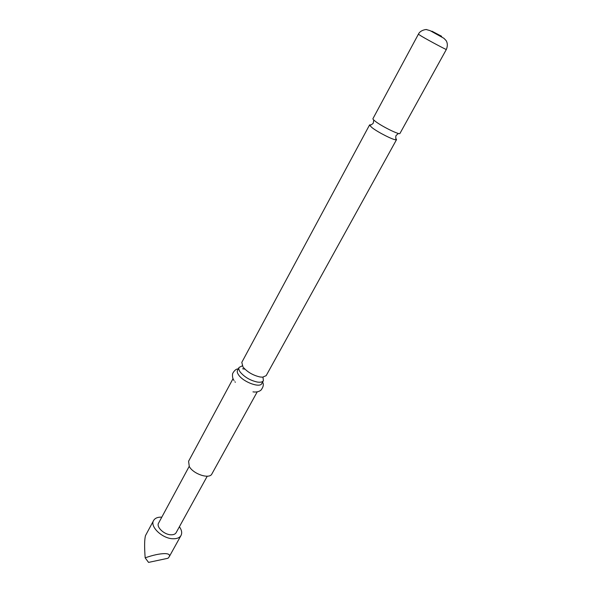 <?xml version="1.0" encoding="UTF-8"?>
<svg xmlns="http://www.w3.org/2000/svg" width="592" height="592" viewBox="0 0 592 592"><rect width="100%" height="100%" fill="white"/><g stroke="black" fill="none" stroke-linecap="round" stroke-linejoin="round"><path stroke-width="0.89" d="M371.169 124.845L369.586 124.905L369.652 125.356L372.161 127.746C378.214 132.482 393.872 140.341 396.137 139.801L396.551 139.608L395.745 138.247M242.246 365.856L239.087 367.417C238.487 368.609 238.879 370.17 240.263 372.102C244.54 377.126 250.216 380.441 257.291 382.047C260.502 382.528 262.537 382.069 263.396 380.671L262.996 377.171M179.406 526.747C181.729 530.069 182.269 532.97 181.026 535.449C179.679 537.714 177.067 538.816 173.197 538.757C162.548 538.801 149.598 526.606 153.602 520.501C155.008 518.126 157.716 517.008 161.727 517.142L161.801 517.149M145.173 557.842L148.548 562.4L168.017 558.256L169.223 556.754C170.178 554.778 168.772 553.735 165.02 553.609C159.751 553.638 153.136 555.044 145.173 557.842C144.337 546.882 144.448 539.467 145.499 535.605L153.602 520.501M207.237 476.205L176.135 532.674C175.269 534.132 173.589 534.842 171.095 534.798C164.287 534.798 156.022 527.021 158.589 523.106L189.203 466.378M399.963 133.429C399.807 135.228 382.291 126.681 375.543 121.486C373.619 120.035 372.753 119.103 372.93 118.689L418.389 34.21L421.548 36.245C429.045 40.678 446.842 50.15 446.353 49.454L399.963 133.429M396.551 139.608L266.171 375.654L262.582 377.185L260.08 376.986C252.999 375.35 247.308 372.028 243.001 367.025L241.802 362.371L369.586 124.905M257.261 391.786L211.877 473.948C209.561 479.424 193.377 474.162 189.292 466.526L188.589 461.249L233.07 378.599M263.396 380.671L261.797 383.564C259.992 388.189 243.416 382.121 238.68 375.032C237.303 373.093 236.911 371.524 237.518 370.326L239.087 367.417M242.624 368.772L244.903 369.149M441.625 36.29L431.894 31.176L441.625 36.29M396.137 139.801C395.915 140.171 395.426 135.834 396.211 135.398L398.416 133.452M262.959 377.171L263.137 378.273L262.929 377.171M242.261 365.886L241.247 366.337L242.276 365.915M369.652 125.356C369.46 125.741 373.367 123.802 373.308 122.907L373.744 120.006M181.026 535.449L169.223 556.754M418.389 34.21C420.416 29.674 427.446 29.223 426.617 29.637L430.103 30.636L443.963 38.339L446.146 40.633C447.641 43.135 447.715 46.072 446.353 49.454M262.596 382.129C263.928 384.378 263.373 387.072 260.924 390.209C258.837 391.771 256.181 392.326 252.962 391.867M234.957 381.796L235.327 382.247M234.069 380.523C232.745 378.969 232.249 376.697 232.575 373.707C234.21 370.525 236.119 368.912 238.295 368.883"/></g></svg>
